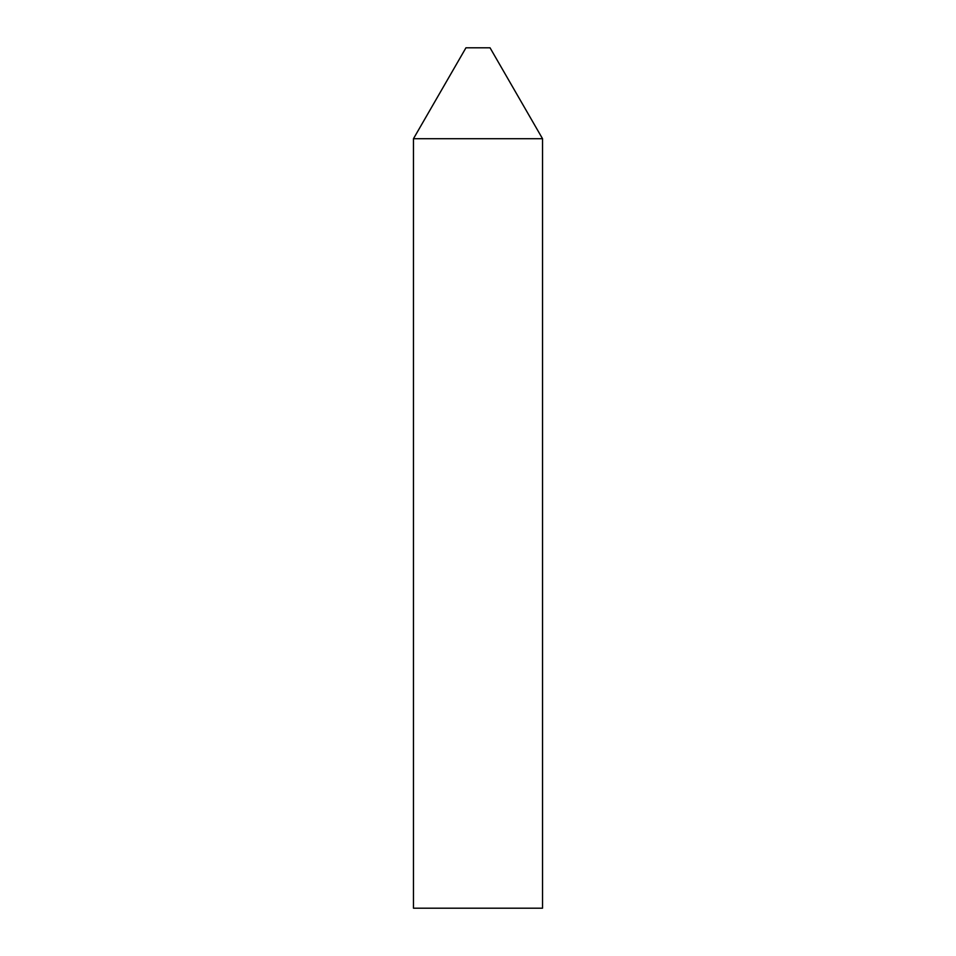 <?xml version="1.0" encoding="UTF-8"?>
<svg xmlns="http://www.w3.org/2000/svg" width="956" height="956" viewBox="0 0 956 956"><rect width="100%" height="100%" fill="white"/><g stroke="black" fill="none" stroke-linecap="round" stroke-linejoin="round"><path stroke-width="1.43" d="M478 47.8L490.046 47.8L542.53 138.704L478 138.704L542.53 138.704L542.53 908.2L413.47 908.2L413.47 138.704L478 138.704L413.47 138.704L465.954 47.8L478 47.8"/></g></svg>

